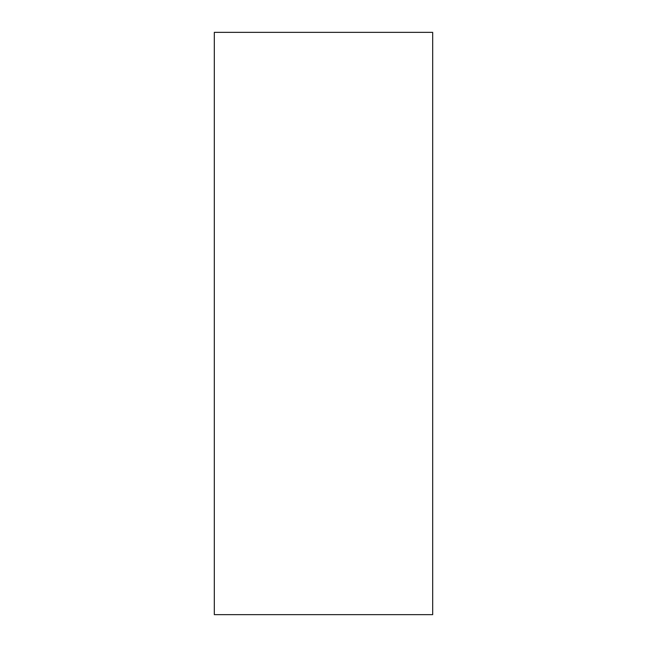 <?xml version="1.0" encoding="UTF-8"?>
<svg xmlns="http://www.w3.org/2000/svg" width="647" height="647" viewBox="0 0 647 647"><rect width="100%" height="100%" fill="white"/><g stroke="black" fill="none" stroke-linecap="round" stroke-linejoin="round"><path stroke-width="0.97" d="M432.681 32.35L214.319 32.35L214.319 614.65L432.681 614.65L432.681 32.35"/></g></svg>
